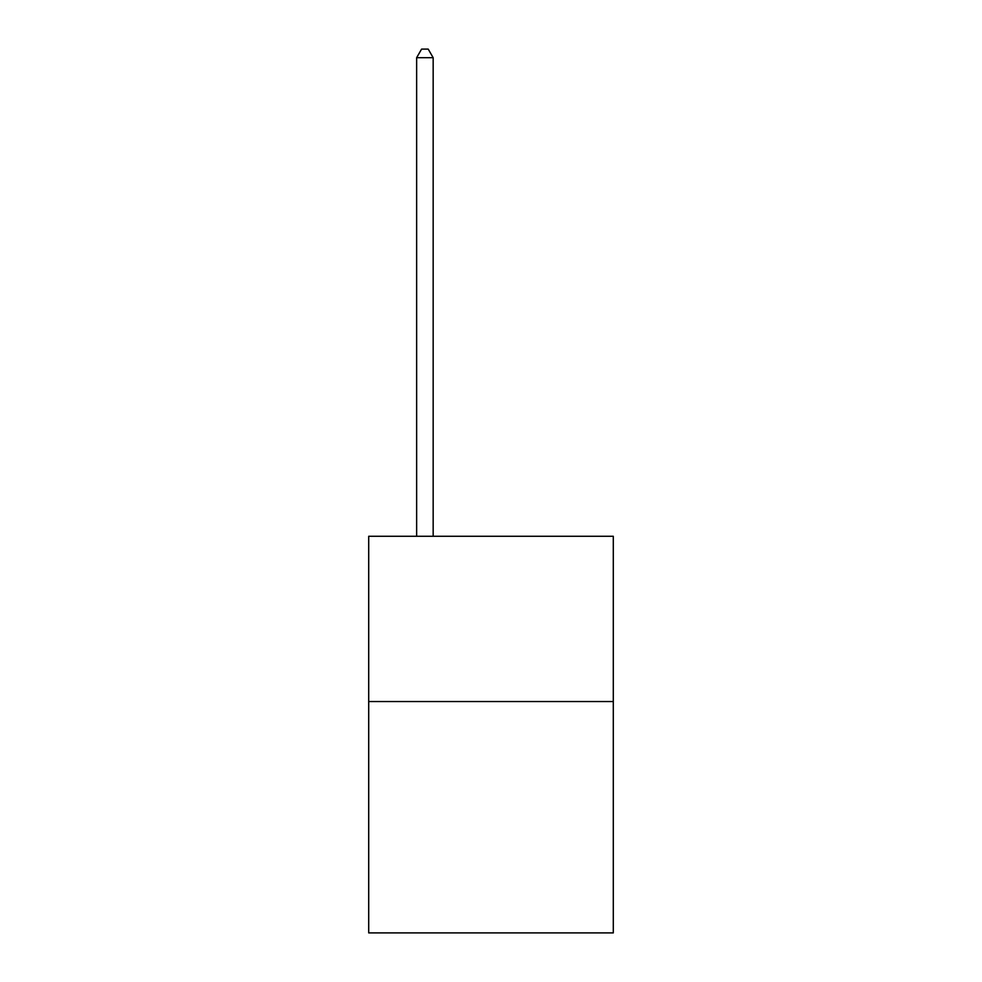 <?xml version="1.0" encoding="UTF-8"?>
<svg xmlns="http://www.w3.org/2000/svg" width="982" height="982" viewBox="0 0 982 982"><rect width="100%" height="100%" fill="white"/><g stroke="black" fill="none" stroke-linecap="round" stroke-linejoin="round"><path stroke-width="1.47" d="M613.296 701.541L613.296 932.9L368.704 932.9L368.704 536.282L613.296 536.282L613.296 701.541L368.704 701.541M433.16 536.282L433.16 57.693L416.638 57.693L416.638 536.282M416.638 57.693L421.597 49.1L428.201 49.1L433.16 57.693"/></g></svg>

